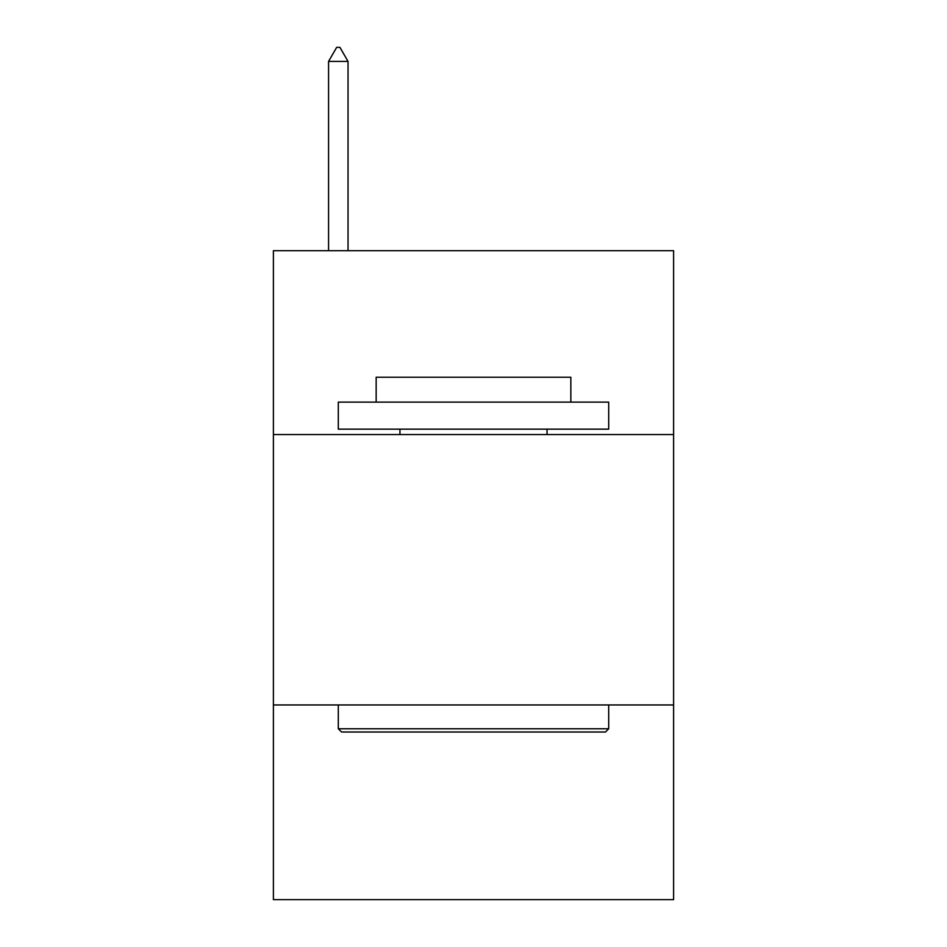 <?xml version="1.0" encoding="UTF-8"?>
<svg xmlns="http://www.w3.org/2000/svg" width="947" height="947" viewBox="0 0 947 947"><rect width="100%" height="100%" fill="white"/><g stroke="black" fill="none" stroke-linecap="round" stroke-linejoin="round"><path stroke-width="1.42" d="M673.601 434.566L673.601 250.695L273.399 250.695L273.399 434.566L673.601 434.566L673.601 899.65L273.399 899.65L273.399 434.566M673.601 704.959L273.399 704.959M341.547 732.007L338.304 728.752L608.696 728.752L605.453 732.007L341.547 732.007M608.696 402.12L608.696 429.157L338.304 429.157L338.304 402.12L608.696 402.12M376.16 402.12L376.16 377.237L570.84 377.237L570.84 402.12M608.696 704.959L608.696 728.752M338.304 704.959L338.304 728.752M547.046 429.157L547.046 434.566M399.954 429.157L399.954 434.566M348.034 61.413L339.926 47.35L336.682 47.35L328.562 61.413L348.034 61.413L348.034 250.695M328.562 61.413L328.562 250.695"/></g></svg>
